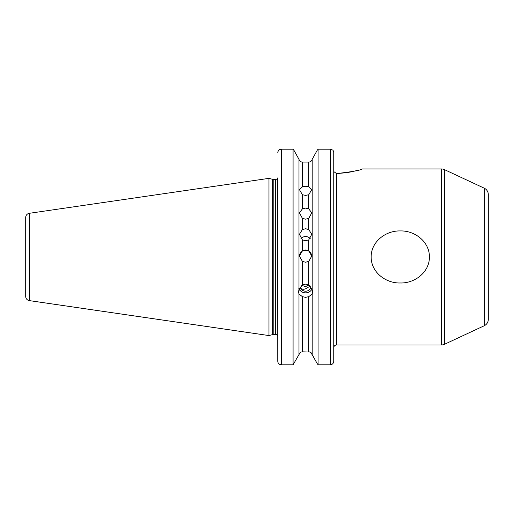 <?xml version="1.0" encoding="UTF-8"?>
<svg xmlns="http://www.w3.org/2000/svg" width="514" height="514" viewBox="0 0 514 514"><rect width="100%" height="100%" fill="white"/><g stroke="black" fill="none" stroke-linecap="round" stroke-linejoin="round"><path stroke-width="0.77" d="M429.408 256.961C429.588 241.728 414.734 230.452 400.239 230.94C385.744 230.516 371.005 241.747 371.166 256.961C370.999 272.227 385.853 283.471 400.387 282.976C414.862 283.368 429.563 272.169 429.408 256.961M302.386 218.347L299.424 212.841L302.386 208.877L305.586 208.099L308.779 208.877L311.747 212.841L308.779 218.347L305.586 219.176L302.386 218.347L302.386 229.585L299.424 234.32L302.386 239.852L305.586 240.732L308.779 239.852L311.747 234.32L308.779 229.585L305.586 228.724L302.386 229.585M302.386 194.716L299.424 189.615L302.386 186.884L305.586 186.254L308.779 186.884L311.747 189.615L308.779 194.716L305.586 195.41L302.386 194.716L302.386 208.877M299.424 256.242A6.162 6.162 180 0 1 305.586 250.241A6.162 6.162 180 0 1 311.741 256.242M302.386 261.363L299.424 256.081L302.386 250.826L305.586 249.932L308.779 250.826L311.747 256.081L308.779 261.363L305.586 262.256L302.386 261.363L302.386 284.859L298.981 289.414L298.981 159.34L293.886 150.184L298.981 159.34C299.495 161.036 300.632 161.955 302.386 162.083L308.779 162.083C310.533 161.949 311.67 161.036 312.184 159.34L317.279 150.184L312.184 159.34C311.67 161.036 310.533 161.955 308.779 162.083L308.779 186.884M300.953 238.599A6.162 6.001 180 0 1 310.212 238.599M301.744 285.238L305.586 286.761L308.342 284.852A5.808 3.129 76.5 0 0 309.865 286.741M310.347 286.035L305.586 288.784C303.369 289.607 301.744 289.395 300.709 288.155A5.281 4.96 180 0 0 305.586 291.213A5.281 4.96 180 0 0 310.848 286.626M300.709 288.155L299.643 289.279L299.585 290.166L298.833 288.592M299.533 289.626A7.042 6.618 180 0 0 305.586 292.864A7.042 6.618 180 0 0 312.037 288.9M310.951 352.617L317.099 363.417L312.184 354.576C311.67 352.88 310.533 351.968 308.779 351.833L308.779 296.655L305.586 297.355L302.386 296.655L302.386 351.833L309.936 352.039M302.386 351.833C300.626 351.968 299.495 352.88 298.981 354.576L293.083 364.799L298.981 354.576L298.981 294.014L302.386 296.655M298.981 294.014L298.544 291.984L298.981 289.414M302.386 284.859L305.586 284.12L308.779 284.859L308.779 261.363M441.442 344.971L441.442 168.945L362.267 168.945C360.931 170.205 352.366 171.753 336.567 173.591L333.927 171.695L333.747 170.661L333.747 347.792A2.814 2.814 0 0 1 336.567 344.971L441.442 344.971A7.042 7.042 0 0 0 444.417 344.316L484.233 325.748L484.233 188.175L444.417 169.607L444.417 344.316M25.7 296.43L25.7 217.486A4.228 4.228 0 0 1 29.317 213.304L268.97 178.358L268.97 335.565L29.317 300.613A4.228 4.228 0 0 1 25.7 296.43L25.7 217.486M484.233 188.175A7.042 7.042 0 0 1 488.3 194.555L488.3 319.361A7.042 7.042 0 0 1 484.233 325.748M441.442 168.945A7.042 7.042 0 0 1 444.417 169.607M277.772 232.142L277.676 177.928A2.114 2.114 0 0 1 275.658 179.412L273.191 179.412A2.114 2.114 0 0 1 272.645 179.341L268.97 178.358M273.191 179.412L273.191 334.505A2.114 2.114 0 0 0 272.645 334.575L268.97 335.565M273.191 334.505L275.658 334.505A2.114 2.114 0 0 1 277.772 336.619M299.36 289.793L299.643 289.279M333.927 171.695L336.567 173.591L346.455 172.698M346.622 172.672L351.223 171.856M354.872 171.04L358.001 170.224M360.52 169.492L362.267 168.945M277.836 361.94L277.772 361.252C277.952 363.385 279.128 364.567 281.293 364.799L293.083 364.799L293.083 149.201L293.886 150.184L293.083 149.201L281.293 149.201L278.485 150.184L277.952 151.232M317.279 150.184L318.082 149.201L317.279 150.184M312.184 354.576L312.184 294.014L312.628 291.984L312.184 289.414L312.184 159.34M333.747 347.792L333.747 361.252C333.56 363.392 332.391 364.574 330.226 364.799L318.082 364.799L317.099 363.417L318.082 364.799L318.082 149.201L330.226 149.201L333.033 150.184L333.747 152.388L333.747 170.661M302.386 186.884L302.386 162.083C300.632 161.949 299.495 161.036 298.981 159.34M312.184 289.414L308.779 284.859M308.779 296.655L312.184 294.014M333.747 176.688L333.747 219.112L333.747 176.688M333.747 294.805L333.747 320.331L333.747 294.805M277.772 361.252L277.663 177.96M277.772 281.781L277.772 320.331M298.981 354.576L300.208 352.617M281.267 364.799L280.143 364.606M277.772 152.388L278.485 150.184L279.622 149.497M333.682 361.94L333.599 362.286M332.738 363.745L331.376 364.606M333.747 152.388L333.747 361.252M333.033 150.184L330.226 149.201L330.226 364.799M29.317 213.304L29.317 300.613M336.567 173.591L336.567 344.971M272.645 179.341L272.645 334.575M275.658 179.412L275.658 334.505M308.779 208.877L308.779 194.716M308.779 250.826L308.779 239.852M302.386 239.852L302.386 250.826M308.779 229.585L308.779 218.347M281.293 149.201L281.293 364.799"/></g></svg>
